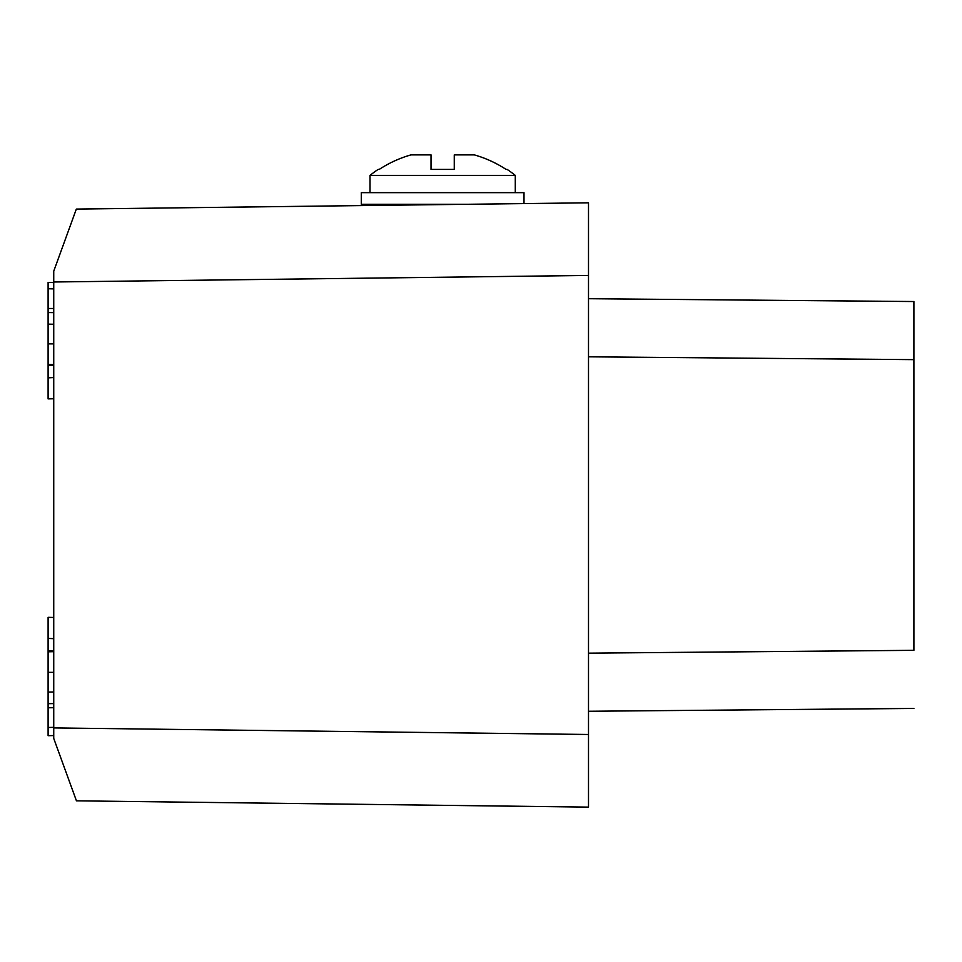 <?xml version="1.0" encoding="UTF-8"?>
<svg xmlns="http://www.w3.org/2000/svg" width="962" height="962" viewBox="0 0 962 962"><rect width="100%" height="100%" fill="white"/><g stroke="black" fill="none" stroke-linecap="round" stroke-linejoin="round"><path stroke-width="1.44" d="M53.74 281.986L588.503 275.433L588.503 202.802L588.503 807.118L76.443 800.829L53.74 738.443L53.74 271.188L62.422 247.318M431.024 169.408L431.024 154.882L431.024 169.408L431.024 154.882L411.002 154.882A115.632 115.632 -38.9 0 0 379.232 169.408L378.174 169.408A116.21 116.21 -38.9 0 0 370.009 175.385L515.283 175.385A116.21 116.21 -38.9 0 0 507.118 169.408L506.072 169.408A115.632 115.632 -38.9 0 0 474.302 154.882L454.268 154.882L454.268 169.408L431.024 169.408L454.268 169.408M588.503 202.802L76.335 209.079L60.185 253.475M61.159 250.805L53.74 271.188M61.436 250.036L62.398 247.378M53.74 343.867L48.1 343.867L48.1 324.146L53.74 324.242L48.1 324.146L48.1 352.092M913.9 344.745L913.9 447.318L913.9 344.745M588.503 653.162L913.9 650.324L913.9 301.539L913.9 359.644L588.503 356.806M506.072 169.408L507.118 169.408M378.174 169.408L379.232 169.408M53.74 288.877L48.1 288.744L48.1 324.146M362.59 205.567L361.303 204.281L468.037 204.281L361.303 204.281L361.303 192.653L524.001 192.653L524.001 203.595M48.1 649.398L48.1 679.713M53.74 617.472L48.1 617.327L48.1 650.769L53.74 651.118M913.9 429.365L913.9 410.558L913.9 429.365M48.1 392.592L48.1 336.556L48.1 364.442L53.74 364.586M913.9 708.429L588.503 711.267L913.9 708.429M913.9 440.74L913.9 597.486M522.691 192.653L361.303 192.653M913.9 613.936L913.9 584.439L913.9 613.936M913.9 410.558L913.9 381.072L913.9 410.558M913.9 320.045L913.9 362.554L913.9 301.539L588.503 298.701L913.9 301.539L913.9 320.045M53.74 735.557L48.1 735.702L48.1 701.334M48.1 694.492L48.1 664.177M48.1 337.458L48.1 360.57M48.1 315.464L48.1 322.715M48.1 312.578L53.74 312.614M48.1 702.717L48.1 651.803L53.74 651.671M53.74 308.501L48.1 308.465M48.1 657.611L48.1 687.926M48.1 693.53L48.1 700.276M48.1 625.54L48.1 680.675M53.74 282.575L48.1 282.431L48.1 316.847M53.74 365.151L48.1 365.5L48.1 377.85L53.74 377.561M48.1 366.883L48.1 364.442M48.1 638.407L53.74 638.684M53.74 672.354L48.1 672.354L48.1 692.075L53.74 691.979M48.1 692.075L48.1 727.488L53.74 727.344M48.1 703.655L53.74 703.607M48.1 707.755L53.74 707.719M53.74 398.761L48.1 398.893L48.1 377.85M588.503 734.487L53.74 727.921M588.503 807.118L76.443 800.829M370.009 192.653L370.009 175.385M515.283 192.653L515.283 175.385"/></g></svg>
